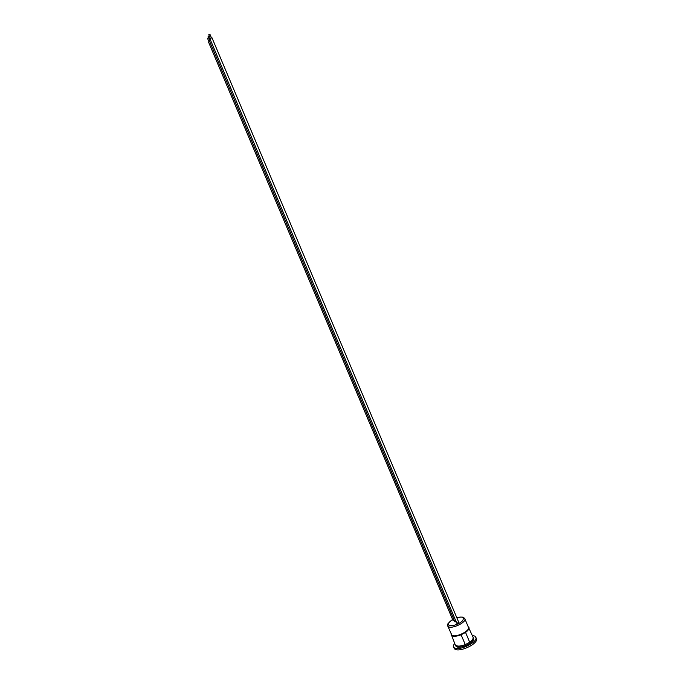 <?xml version="1.0" encoding="UTF-8"?>
<svg xmlns="http://www.w3.org/2000/svg" width="684" height="684" viewBox="0 0 684 684"><rect width="100%" height="100%" fill="white"/><g stroke="black" fill="none" stroke-linecap="round" stroke-linejoin="round"><path stroke-width="1.03" d="M209.603 39.997L208.124 36.5L209.27 36.047M208.962 41.724L207.491 38.244L208.637 37.8M210.244 38.244L208.757 34.73L209.911 34.277M209.851 38.595L211.972 37.774L458.776 622.38L456.835 623.304L209.851 38.595M456.16 621.773L454.886 621.859L209.21 40.416L210.27 39.663M454.279 620.414L453.03 620.499L208.577 42.143L209.629 41.399M450.995 633.692L455.168 644.661C456.544 646.568 459.913 646.568 465.282 644.636L461.119 634.786L465.556 632.418L469.703 642.25C472.387 640.275 473.499 638.557 473.037 637.112L468.087 626.476M465.282 644.636L469.703 642.25M451.038 634.906L451.577 635.573C453.483 636.719 456.664 636.453 461.119 634.786M465.556 632.418C468.249 630.451 469.369 628.758 468.925 627.348M454.424 642.892L453.27 646.654L454.501 648.842C458.861 653.143 479.219 643.447 476.346 638.463L475.012 636.188L472.285 635.342M453.27 646.654L453.937 647.517C458.297 651.801 478.655 642.105 475.79 637.137M454.971 644.191L456.066 646.38C459.571 649.783 475.808 642.045 473.525 638.069L472.841 636.65M455.099 644.687L455.647 645.388C459.144 648.774 475.38 641.045 473.106 637.078M456.818 617.729C459.751 616.9 461.837 616.857 463.085 617.609C464.137 620.627 460.785 623.312 453.03 625.655C446.814 625.8 446.669 623.748 452.603 619.507C443.685 626.877 449.072 624.406 447.704 625.903L451.833 635.103C455.116 638.206 470.515 630.896 468.403 627.245L464.804 618.687L463.889 617.763C463.051 618.114 464.992 616.122 456.801 617.703M447.704 625.903L448.208 626.535C451.449 629.554 466.873 622.252 464.804 618.687M210.219 38.261L209.27 36.013M209.578 40.005L208.637 37.765M211.399 37.757L209.911 34.243"/></g></svg>
